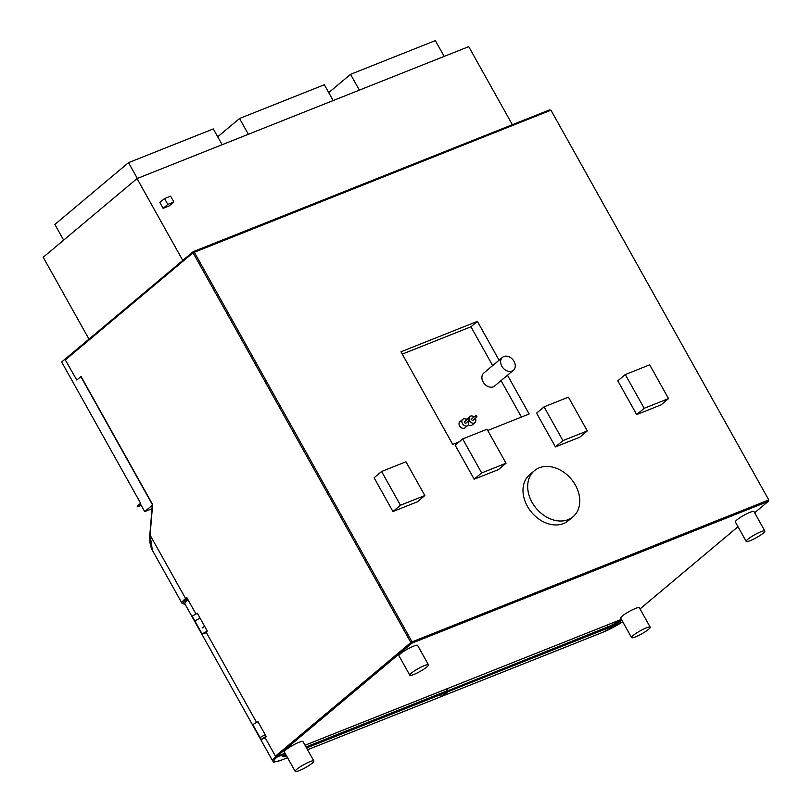 <?xml version="1.0" encoding="UTF-8"?>
<svg xmlns="http://www.w3.org/2000/svg" width="812" height="812" viewBox="0 0 812 812"><rect width="100%" height="100%" fill="white"/><g stroke="black" fill="none" stroke-linecap="round" stroke-linejoin="round"><path stroke-width="1.22" d="M650.209 627.179L639.359 607.752A10.668 1.695 150.8 0 0 632.426 609.802A10.668 1.695 150.8 0 0 622.347 616.014A10.668 1.695 150.8 0 0 620.723 618.165L631.584 637.593A10.668 1.695 150.8 0 0 638.506 635.542A10.668 1.695 150.8 0 0 648.585 629.33A10.668 1.695 150.8 0 0 650.209 627.179A10.668 1.695 150.8 0 0 643.287 629.229A10.668 1.695 150.8 0 0 633.208 635.441A10.668 1.695 150.8 0 0 631.584 637.593M764.843 531.007L753.983 511.58A10.668 1.695 150.8 0 0 747.06 513.631A10.668 1.695 150.8 0 0 736.981 519.842A10.668 1.695 150.8 0 0 735.357 521.994L746.208 541.421A10.668 1.695 150.8 0 0 753.14 539.371A10.668 1.695 150.8 0 0 763.219 533.149A10.668 1.695 150.8 0 0 764.843 531.007A10.668 1.695 150.8 0 0 757.911 533.058A10.668 1.695 150.8 0 0 747.832 539.269A10.668 1.695 150.8 0 0 746.208 541.421M313.838 760.986L302.977 741.559A10.668 1.695 150.8 0 0 296.055 743.609A10.668 1.695 150.8 0 0 285.976 749.821A10.668 1.695 150.8 0 0 284.352 751.973L295.203 771.4A10.668 1.695 150.8 0 0 302.135 769.35A10.668 1.695 150.8 0 0 312.214 763.138A10.668 1.695 150.8 0 0 313.838 760.986A10.668 1.695 150.8 0 0 306.916 763.036A10.668 1.695 150.8 0 0 296.827 769.258A10.668 1.695 150.8 0 0 295.203 771.4M428.462 664.815L417.601 645.388A10.668 1.695 150.8 0 0 410.679 647.438A10.668 1.695 150.8 0 0 400.6 653.65A10.668 1.695 150.8 0 0 398.976 655.802L409.837 675.229A10.668 1.695 150.8 0 0 416.759 673.178A10.668 1.695 150.8 0 0 426.838 666.967A10.668 1.695 150.8 0 0 428.462 664.815A10.668 1.695 150.8 0 0 421.54 666.865A10.668 1.695 150.8 0 0 411.461 673.077A10.668 1.695 150.8 0 0 409.837 675.229M264.966 737.408L275.451 756.175L277.105 756.327L285.022 753.181L276.851 756.449L412.049 643.104A0.974 0.619 -111.7 0 0 412.06 641.856L410.872 642.546A0.974 0.741 50 0 0 412.049 643.104L768.061 501.491L768.781 499.959L412.06 641.856L194.23 252.096A0.974 0.619 -111.7 0 0 193.276 251.659A0.974 0.741 50 0 0 193.043 252.776L550.942 110.188L768.781 499.959M206.146 632.172L256.419 722.122M187.359 598.556L186.76 599.063A0.974 0.741 -130 0 1 185.583 598.505L186.77 597.51L195.793 613.649M275.451 756.175L410.872 642.546L193.043 252.776L65.478 359.807A0.974 0.741 -130 0 1 65.559 358.782A0.974 0.974 0 0 0 65.336 360L76.785 380.036L81.048 376.463L152.626 504.526L150.098 535.017L152.372 550.292C150.149 545.999 149.306 540.792 149.844 534.672L185.583 598.505A23.67 3.755 150.8 0 0 181.979 603.265L152.372 550.292M265.057 737.59L264.022 737.996L266.113 736.291L261.697 739.103M265.209 737.854L261.758 739.224M202.492 627.899L204.583 626.204M192.18 616.135L197.346 613.253L200.056 618.094L194.9 620.987L192.18 616.135M754.652 512.778L768.335 501.298L754.632 512.748M499.086 360.203L477.395 321.379L400.955 351.789L452.72 444.408L459.216 441.829M487.738 430.472L529.15 413.998L507.49 375.225M534.408 470.696L529.728 474.624A30.054 22.817 50 0 0 527.384 506.272A30.054 22.817 50 0 0 568.37 520.675L573.049 516.747A30.054 22.817 50 0 0 575.393 485.109A30.054 22.817 50 0 0 534.408 470.696A30.054 22.817 50 0 0 532.073 502.344A30.054 22.817 50 0 0 573.049 516.747M381.589 471.488L374.099 477.771L392.957 511.53L417.348 501.836L424.838 495.543L405.97 461.784L381.589 471.488L400.448 505.247L424.838 495.543M462.667 438.927L455.167 445.22L474.178 479.222L498.558 469.529L506.049 463.236L487.048 429.233L462.667 438.927L481.668 472.939L506.049 463.236M544.06 406.853L536.57 413.146L555.438 446.904L579.809 437.201L587.299 430.918L568.43 397.159L544.06 406.853L562.929 440.611L587.299 430.918M625.291 374.545L617.8 380.828L636.669 414.587L661.049 404.883L668.54 398.601L649.681 364.842L625.291 374.545L644.16 408.304L668.54 398.601M193.51 251.568L549.541 109.914L193.378 251.588A0.974 0.974 0 0 0 193.114 251.75L69.172 355.737M549.288 110.036L550.942 110.188M76.785 380.036L65.336 360M477.395 321.379L470.96 326.779L402.244 354.113M521.426 417.074L501.055 380.625M492.661 365.603L470.96 326.779M502.516 357.331L483.79 373.043A8.455 6.415 50 0 0 483.13 381.944A8.455 6.415 50 0 0 494.65 385.994L513.377 370.282A8.455 6.415 50 0 0 514.037 361.381A8.455 6.415 50 0 0 502.516 357.331A8.455 6.415 50 0 0 501.857 366.232A8.455 6.415 50 0 0 513.377 370.282M466.941 419.794A3.989 3.035 50 0 0 462.718 419.347L459.907 421.702A3.989 3.035 50 0 0 459.602 425.904A3.989 3.035 50 0 0 465.043 427.822L467.854 425.458A3.989 3.035 50 0 0 468.169 421.255A3.989 3.035 50 0 0 468.148 421.225M474.035 416.972A3.989 3.035 50 0 0 469.813 416.526L467.001 418.88A3.989 3.035 50 0 0 466.504 419.469M468.351 424.869A3.989 3.035 50 0 0 472.137 425.001L474.949 422.636A3.989 3.035 50 0 0 475.253 418.434A3.989 3.035 50 0 0 475.243 418.403M462.718 419.347A3.989 3.035 50 0 0 462.414 423.549A3.989 3.035 50 0 0 467.854 425.458M468.433 418.535L464.687 421.682A0.944 0.71 50 0 0 465.895 423.123L469.64 419.977A0.944 0.71 50 0 0 468.433 418.535A0.944 0.71 50 0 0 469.64 419.977M469.813 416.526A3.989 3.035 50 0 0 468.93 418.413M469.285 420.281A3.989 3.035 50 0 0 469.509 420.728A3.989 3.035 50 0 0 474.949 422.636M475.527 415.714L471.782 418.86A0.944 0.71 50 0 0 472.98 420.301L476.735 417.155A0.944 0.71 50 0 0 475.527 415.714A0.944 0.71 50 0 0 476.735 417.155M392.957 511.53L400.448 505.247M474.178 479.222L481.668 472.939M555.438 446.904L562.929 440.611M636.669 414.587L644.16 408.304M448.325 690.413L447.96 690.474A0.974 0.619 68.3 0 1 447.94 691.733A0.974 0.741 50 0 0 448.102 691.631M284.291 753.495A0.974 0.619 68.3 0 1 284.109 754.297A0.974 0.782 48.3 0 0 284.281 754.186L282.992 755.16M252.806 724.608L257.972 721.726L265.209 734.677L260.053 737.57L252.806 724.608M202.878 633.867L206.39 632.619M202.949 633.989L202.137 633.939L194.9 620.987M206.248 632.345L205.203 632.761L207.304 631.056L202.137 633.939M275.877 756.51L275.786 756.591A23.67 3.755 150.8 0 0 272.67 760.925L273.715 761.727C272.68 762.559 275.572 761.91 282.383 759.778L287.56 757.718L282.495 759.717A0.974 0.619 68.3 0 1 282.383 759.778M286.555 755.911A12.769 2.03 -29.2 0 1 284.109 754.297L276.973 757.129A0.974 0.619 -111.7 0 0 277.156 756.327M307.555 749.75L443.017 695.864A0.974 0.619 68.3 0 1 442.905 695.925L307.565 749.76M265.219 734.687L266.113 736.291M620.713 619.668A11.794 1.868 -29.2 0 1 607.63 626.955L445.889 691.519A0.974 0.741 50 0 0 447.067 692.078A0.974 0.619 -111.7 0 0 447.077 690.829L446.123 689.114M621.88 620.236A12.769 2.03 -29.2 0 1 607.62 628.214L447.067 692.078L442.134 696.209L602.666 632.355A0.974 0.619 68.3 0 1 602.555 632.416L442.032 696.27A0.974 0.619 -111.7 0 0 442.134 696.209A0.974 0.741 -130 0 1 440.967 695.651M152.331 504.536L80.855 376.636M137.39 506.109L140.577 503.186L61.641 361.949L69.406 355.554M140.314 504.516L137.532 506.82L141.237 505.419M152.27 505.267L144.709 511.611L141.034 505.044A0.974 0.619 68.3 0 0 140.07 504.607M151.986 508.718L144.709 511.611M512.352 124.703L468.717 46.629L137.025 178.569L182.771 260.429M164.531 198.544L159.852 202.472L163.131 208.339L169.19 205.933L173.869 202.005L170.591 196.139L164.531 198.544L167.81 204.411L173.869 202.005M88.975 339.132L43.219 257.272L137.025 178.569M444.174 56.393L435.344 40.6L350.551 74.328L359.371 90.122M328.728 92.639L350.551 74.328M333.153 100.556L324.333 84.763L239.53 118.491L248.36 134.285M217.717 136.802L239.53 118.491M222.143 144.709L213.312 128.925L128.519 162.654L137.34 178.447M63.64 240.139L54.871 224.447L128.519 162.654M163.131 208.339L167.81 204.411M640.008 608.929L737.996 526.714L640.029 608.949M305.028 745.223L621.403 619.373M69.487 355.514L192.992 251.893M186.76 599.063A22.695 3.593 150.8 0 0 184.994 604.047M443.169 695.762A0.974 0.741 -130 0 1 443.017 695.864L447.94 691.733L306.56 747.964M275.694 756.429L275.786 756.591A0.974 0.771 49 0 0 276.973 757.129A22.695 3.593 150.8 0 0 282.495 759.717M446.996 688.769L447.96 690.474L305.992 746.949M285.966 754.876A11.794 1.868 -29.2 0 1 283.195 755.322M187.623 599.023L185.177 601.763L184.943 603.945A23.67 3.755 -29.2 0 1 187.978 599.662M606.676 625.25L607.63 626.955A0.974 0.619 -111.7 0 1 607.62 628.214M602.666 632.355A22.695 3.593 150.8 0 0 622.763 621.799L602.555 632.416A0.974 0.619 68.3 0 1 602.433 632.447M137.675 506.617L137.299 505.937M260.946 739.184L260.043 737.55M305.038 745.243L621.413 619.383M80.906 376.666L152.341 504.485L149.844 534.672M181.979 603.265L185.045 604.128M184.943 603.945L272.67 760.925M284.281 754.186A0.974 0.974 0 0 0 284.606 753.363M207.304 631.056L200.056 618.105M137.532 506.82L137.147 506.14"/></g></svg>
